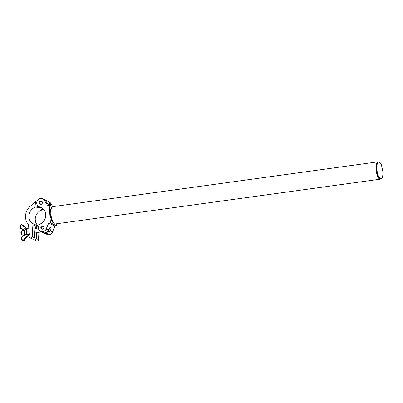 <?xml version="1.0" encoding="UTF-8"?>
<svg xmlns="http://www.w3.org/2000/svg" width="403" height="403" viewBox="0 0 403 403"><rect width="100%" height="100%" fill="white"/><g stroke="black" fill="none" stroke-linecap="round" stroke-linejoin="round"><path stroke-width="0.6" d="M54.098 223.554L53.07 222.668A7.657 2.544 -97.8 0 1 50.299 214.205A7.657 2.544 -97.8 0 1 51.116 208.467L51.866 207.338A8.745 2.907 82.2 0 0 50.934 213.892A8.745 2.907 82.2 0 0 54.098 223.554A8.745 2.907 82.2 0 0 55.191 223.967L380.296 179.169A8.745 2.907 -97.8 0 1 376.039 169.089A8.745 2.907 -97.8 0 1 377.908 161.845A8.745 2.907 -97.8 0 1 378.236 161.855M380.608 179.073A8.745 2.907 -97.8 0 1 380.296 179.169M377.908 161.845L52.803 206.643A8.745 2.907 82.2 0 0 51.866 207.338M47.599 201.067A4.342 4.01 114.8 0 1 47.635 201.082L48.959 201.696A4.342 4.01 114.8 0 1 50.556 203.102L52.813 206.643M47.635 201.082A4.342 4.01 114.8 0 1 49.231 202.487L51.146 205.837M40.693 201.032A1.718 1.587 114.8 0 1 42.386 202.946A1.718 1.587 114.8 0 1 40.083 204.276A1.718 1.587 114.8 0 1 40.693 201.032M56.601 223.776L56.732 225.766L55.04 225.997L48.713 223.071L46.144 229.07A4.342 4.01 114.8 0 1 40.627 231.453A4.342 4.01 114.8 0 1 38.386 227.695A4.342 4.01 114.8 0 1 40.758 223.725A9.198 8.483 -65.2 0 0 45.781 215.328A9.198 8.483 -65.2 0 0 41.03 207.379A9.198 8.483 -65.2 0 0 39.64 206.89A4.342 4.01 114.8 0 1 38.98 206.658A4.342 4.01 114.8 0 1 36.814 202.13A4.342 4.01 114.8 0 1 40.522 198.462A4.342 4.01 114.8 0 1 42.627 198.77L43.957 199.384A4.342 4.01 114.8 0 1 45.554 200.785L48.345 204.603L51.01 205.837M42.627 198.77A4.342 4.01 114.8 0 1 44.224 200.175L47.539 205.359L49.226 205.127L50.405 222.839L48.713 223.071M42.34 225.826A1.718 1.587 114.8 0 1 44.033 227.74A1.718 1.587 114.8 0 1 41.731 229.07A1.718 1.587 114.8 0 1 42.34 225.826M41.68 207.716A9.198 8.483 -65.2 0 0 40.965 207.5A4.342 4.01 114.8 0 1 40.31 207.268L38.98 206.658M51.04 227.705L50.229 227.322L49.126 228.471L48.42 230.118A4.342 4.01 114.8 0 1 42.904 232.506L40.627 231.453M50.99 227.675L50.904 229.292L50.199 230.939A4.342 4.01 114.8 0 1 44.683 233.327A4.342 4.01 114.8 0 1 43.846 232.798M55.04 225.997L52.476 231.992A4.342 4.01 114.8 0 1 46.96 234.38L44.683 233.327M56.732 225.766L50.405 222.839M52.612 206.689L49.226 205.127M41.061 209.258L42.396 209.903A9.198 8.483 -65.2 0 0 35.494 217.091A9.198 8.483 -65.2 0 0 38.587 226.244A1.808 1.672 114.8 0 1 38.633 226.279M36.069 206.976A9.198 8.483 -65.2 0 0 29.167 214.164A9.198 8.483 -65.2 0 0 32.26 223.317A1.808 1.672 114.8 0 1 32.915 224.809L32.154 236.662A1.446 1.335 114.8 0 1 29.595 237.382L28.427 235.08L29.439 234.909L28.472 224.683A12.815 11.823 114.8 0 1 30.421 206.089L35.575 201.782L36.069 206.976L37.398 207.59L37.131 204.795M37.414 205.293L37.398 207.59M37.63 207.58A9.198 8.483 114.8 0 1 38.073 207.495A9.198 8.483 114.8 0 1 41.182 207.565A4.342 4.01 -65.2 0 0 41.272 207.585M43.358 209.021A9.198 8.483 -65.2 0 0 41.61 209.132A9.198 8.483 -65.2 0 0 41.166 209.217M42.159 208.019L41.182 207.565M45.897 201.324A4.342 4.01 -65.2 0 0 44.023 199.414L47.564 201.052A4.342 4.01 114.8 0 1 49.776 205.268M30.195 237.966L32.472 239.019A1.446 1.335 -65.2 0 0 34.431 237.715L35.006 228.778L35.857 226.627L36.744 228.264M42.396 209.903L42.315 209.041M38.95 232.299L38.481 239.589A1.446 1.335 114.8 0 1 36.522 240.893L34.245 239.84A1.446 1.335 114.8 0 1 33.651 239.256L33.53 239.019M36.582 232.697L36.205 238.536A1.446 1.335 114.8 0 1 34.245 239.84M36.784 202.341L35.575 201.782M42.34 202.105A1.451 1.34 -65.2 0 0 39.796 203.062A1.451 1.34 -65.2 0 0 40.557 204.195L40.542 204.402M40.557 204.195L40.632 204.029A1.269 1.169 114.8 0 1 40.491 201.878A1.269 1.169 114.8 0 1 42.335 202.709A1.269 1.169 114.8 0 1 41.816 203.868L41.857 203.928M40.632 204.029A1.269 1.169 114.8 0 1 40.617 204.024L41.247 204.316M43.987 226.899A1.451 1.34 -65.2 0 0 41.444 227.856A1.451 1.34 -65.2 0 0 42.199 228.995L42.189 229.196M42.199 228.995L42.28 228.823A1.269 1.169 114.8 0 1 42.139 226.672A1.269 1.169 114.8 0 1 43.982 227.504A1.269 1.169 114.8 0 1 43.464 228.662L43.504 228.723M48.491 231.231L49.242 231.579M42.28 228.823L42.894 229.111M22.195 234.989L21.485 234.42A1.446 0.474 -99.6 0 1 20.911 232.818A1.446 0.474 -99.6 0 1 21.032 231.74L21.515 230.969A2.171 0.71 80.4 0 0 21.334 232.586A2.171 0.71 80.4 0 0 22.195 234.989A2.171 0.71 80.4 0 0 22.457 235.08L24.568 234.727M23.948 230.425L21.732 230.798A2.171 0.71 80.4 0 0 21.515 230.969M27.585 234.914L27.439 234.687A3.259 1.063 -99.6 0 1 26.789 233.136L27.928 235.181L27.545 234.828L29.404 234.516M27.928 235.181L28.86 235.438M26.583 231.352L26.492 229.962A3.259 1.063 -99.6 0 0 26.789 233.136L26.583 231.352L29.061 230.934M26.492 229.962A3.259 1.063 -99.6 0 1 26.568 229.534L26.941 228.481L28.799 228.169M26.729 229.005L26.402 228.818L24.049 230.279A2.514 0.821 -99.6 0 0 24.422 234.214L24.497 234.959L21.152 237.503L23.994 235.372M24.12 230.098L23.48 229.337L25.797 228.038L21.445 224.763A4.624 4.267 -65.2 0 0 20.326 228.189L23.989 229.463L24.16 230.022A2.771 0.907 80.4 0 0 24.568 234.36L26.905 234.617A3.516 1.149 -99.6 0 1 26.361 228.879M26.905 234.617L27.308 234.496L26.84 236.213L24.064 235.518L24.497 234.959M27.384 236.445L28.462 235.03M24.014 229.881L20.86 228.738L24.014 229.881M22.246 224.839L27.172 228.541L21.697 224.582L26.548 228.254L26.789 228.985M24.225 229.861L24.528 235.201L21.223 237.679A4.624 4.267 -65.2 0 0 22.946 240.626L26.946 235.508L27.308 234.496M26.759 228.924L25.797 228.038L26.049 227.861M23.989 229.463L24.059 229.846M24.674 234.586L24.422 234.214M24.528 235.201L24.533 234.481M27.016 228.466L26.266 228.345M27.837 235.936L26.946 235.508M380.739 179.053L380.286 179.113A8.69 2.886 -97.8 0 1 376.059 169.099A8.69 2.886 -97.8 0 1 377.913 161.9L378.372 161.835C379.948 162.157 381.006 163.361 381.545 165.437A8.468 2.811 82.2 0 0 378.21 162.233A8.468 2.811 82.2 0 0 376.901 169.028A8.468 2.811 82.2 0 0 379.853 178.282A8.468 2.811 82.2 0 0 382.83 174.726C382.87 176.872 382.175 178.317 380.739 179.053A8.69 2.886 -97.8 0 1 376.513 169.038A8.69 2.886 -97.8 0 1 378.372 161.835M50.556 203.102L49.231 202.487M45.554 200.785L44.224 200.175M40.965 207.5L39.64 206.89M52.476 231.992L50.199 230.939M48.42 230.118L46.144 229.07M50.264 205.49L50.753 204.87M50.904 229.292L49.373 227.992M38.587 226.244L32.26 223.317M34.431 237.715L32.154 236.662M38.406 227.342L32.915 224.809M38.481 239.589L36.205 238.536M26.84 236.213L23.238 240.833L23.767 241.08L27.369 236.46M21.152 237.533L22.89 240.893A0.272 0.272 0 0 0 22.931 240.918L23.238 240.833L22.946 240.626L23.46 241.165L22.971 240.934M22.88 240.888A4.896 4.519 114.8 0 1 21.067 237.775L21.152 237.503A0.272 0.272 0 0 0 21.052 237.755M20.165 228.234A4.896 4.519 114.8 0 1 21.339 224.652M23.48 229.634L20.84 228.728A0.272 0.272 0 0 0 20.86 228.738M22.14 224.788L22.19 224.803A0.272 0.272 0 0 1 22.236 224.834L21.656 224.557A0.272 0.272 0 0 0 21.334 224.632L21.697 224.582L21.334 224.632L20.15 228.249L20.84 228.728M23.782 241.065L23.46 241.165A0.272 0.272 0 0 0 23.792 241.085L28.417 235.226M34.734 233.01L41.524 231.866M45.791 232.627A3.657 3.657 0 0 0 49.211 228.294M35.021 228.556L38.391 227.987M381.545 165.437L382.85 171.542L382.83 174.726"/></g></svg>

